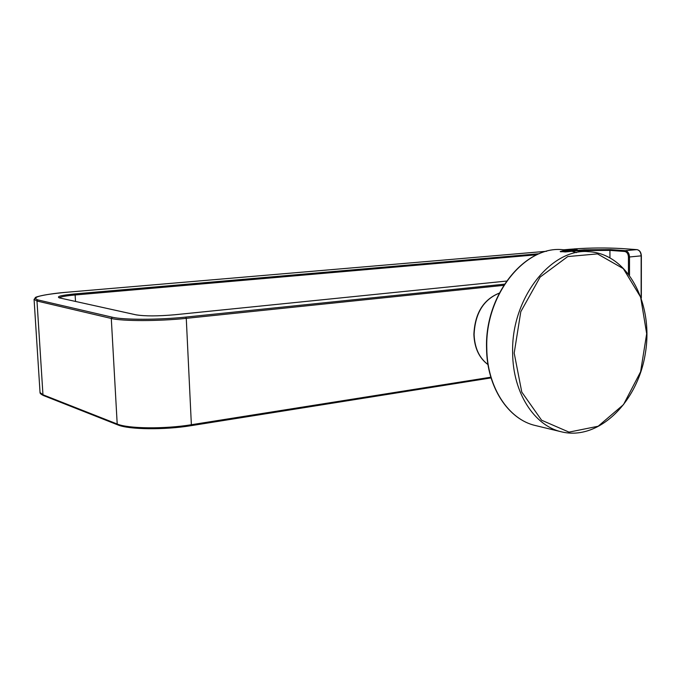<?xml version="1.0" encoding="UTF-8"?>
<svg xmlns="http://www.w3.org/2000/svg" width="681" height="681" viewBox="0 0 681 681"><rect width="100%" height="100%" fill="white"/><g stroke="black" fill="none" stroke-linecap="round" stroke-linejoin="round"><path stroke-width="1.02" d="M575.241 249.084L575.147 249.05C571.478 248.863 566.507 249.689 560.216 251.527L560.591 251.766C567.452 249.833 572.372 248.948 575.334 249.118L575.411 249.186C573.496 249.016 569.239 249.859 562.625 251.706L560.591 251.766M577.318 250.276L577.522 250.012C576.152 249.731 572.074 250.378 565.29 251.953L576.739 250.812L577.318 250.276M565.298 251.953L562.617 251.706M561.604 431.865C598.982 440.888 638.063 401.807 645.435 352.809C653.513 303.93 628.359 254.703 590.018 251.783C551.763 246.939 510.835 298.193 512.657 353.09C512.836 392.775 534.389 425.897 561.604 431.865L535.555 425.565C508.511 419.624 487.077 387.208 486.796 348.485C484.846 294.924 525.281 244.99 563.289 249.757L565.902 250.029M570.363 250.821L576.484 252.634M514.189 353.09L520.803 311.677L540.161 277.048L567.75 256.567L597.467 253.894L623.319 268.637L640.651 297.146L646.678 333.724L640.608 371.775L623.49 404.625L598.156 426.246L569.01 432.12L541.608 420.228L521.782 392.077L514.189 353.09M487.979 364.556C479.296 358.027 474.666 348.017 474.095 334.524C475.083 313.422 483.467 299.64 499.241 293.162M34.076 299.282L36.987 301.019L111.292 318.461C122.248 321.296 159.218 321.262 186.271 318.342L503.685 285.348M504.442 284.164L185.7 317.091L186.271 318.342L191.37 424.731C164.7 429.141 128.147 428.749 117.2 424.016L117.813 424.901L43.533 395.567C41.022 394.333 39.856 393.32 40.043 392.528L40.009 391.933M490.856 377.206L191.37 424.731L191.012 425.685C164.7 430.009 128.973 429.685 117.813 424.901M174.472 314.792L506.528 281.074L174.549 314.775C157.72 316.222 145.002 316.256 136.396 314.869L136.072 314.852C144.908 316.265 157.754 316.239 174.608 314.775M136.66 314.971L60.047 298.023L136.072 314.852M59.341 297.835C60.805 296.754 66.074 295.801 75.131 294.975L74.706 293.928C60.762 295.29 55.782 296.644 59.758 298.006M579.88 251.017L584.741 250.591L584.23 249.816L577.147 250.429M539.258 253.715L74.706 293.928M75.514 301.436L75.131 294.975L536.832 254.762M584.749 251.383L584.741 250.591L609.929 250.378L610.465 249.595L584.23 249.816M609.955 257.716L609.929 250.378L624.681 251.468L625.218 250.668L610.465 249.595M624.681 251.468C626.954 251.944 628.205 253.783 628.435 256.984L629.508 256.975C629.244 253.323 627.814 251.221 625.218 250.668L636.863 249.629C639.468 250.174 640.898 252.251 641.153 255.877L641.127 297.452M629.516 275.098L629.508 256.975L641.366 255.826L641.34 298.074M628.435 256.984L628.452 273.694M191.131 425.634L491.069 377.904L191.046 425.676M118.341 424.961C129.075 429.609 164.819 429.992 190.918 425.668L191.012 425.685M185.7 317.091C159.218 319.934 123.065 319.968 112.322 317.218L111.292 318.461L117.2 424.016L42.963 394.767L43.533 395.567M112.322 317.218L37.923 299.921L36.987 301.019L42.963 394.767L40.043 392.528L34.093 299.657L35.335 297.623C35.054 296.839 48.215 293.673 66.704 292.26L546.656 251.263L66.661 292.268M636.999 249.638L622.076 248.574L636.922 249.629C639.604 250.131 641.085 252.2 641.366 255.826M622.196 248.582L622.136 248.574C606.448 247.671 590.384 247.79 573.947 248.931M573.998 248.931C590.401 247.79 606.43 247.671 622.076 248.574M563.817 249.799L570.704 249.212M37.923 299.921C30.968 297.316 40.579 294.762 66.738 292.26M575.402 249.186L577.36 249.953M590.018 251.783L576.773 250.778M566.158 249.978L563.289 249.757C525.017 245.007 484.617 294.924 486.566 348.4C486.838 387.08 508.315 419.573 535.555 425.565M499.267 293.119C483.331 299.555 474.87 313.328 473.882 334.448C474.461 348 479.16 358.044 487.988 364.599M60.047 298.023L59.153 297.852M563.783 249.799L570.797 249.195"/></g></svg>
